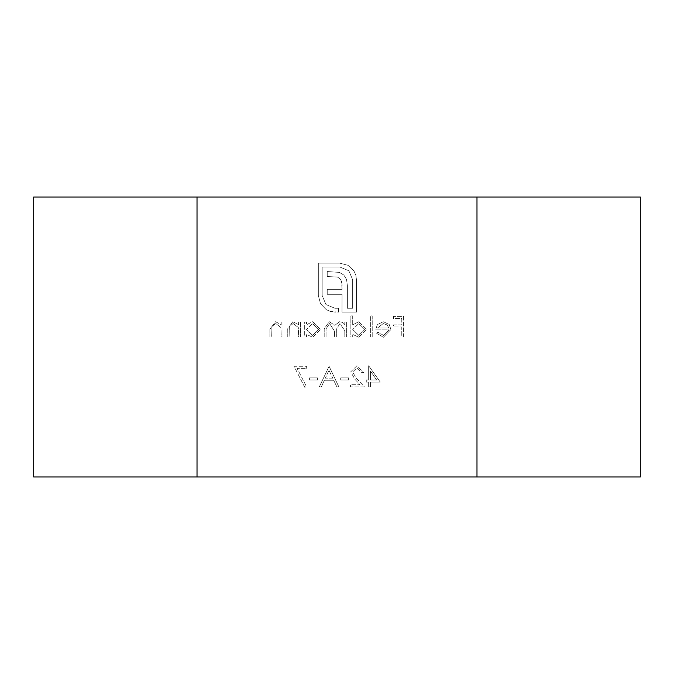 <?xml version="1.0" encoding="UTF-8"?>
<svg xmlns="http://www.w3.org/2000/svg" width="674" height="674" viewBox="0 0 674 674"><rect width="100%" height="100%" fill="white"/><g stroke="black" fill="none" stroke-linecap="round" stroke-linejoin="round"><path stroke-width="0.51" stroke-dasharray="3.37 2.53" d="M357.026 367.852L361.795 372.604L363.64 372.604L356.934 365.746L350.716 371.863L354.878 379.243L360.026 384.736L350.455 384.736L350.455 386.851L364.432 386.851L356.453 378.333L352.561 372.023L357.026 367.852L361.795 372.604L363.64 372.604L356.934 365.746L350.716 371.863L354.878 379.243L360.026 384.736L350.455 384.736L350.455 386.851L364.432 386.851L356.453 378.333L352.561 372.023L357.026 367.852M329.089 366.268L319.324 386.851L321.329 386.851L324.371 380.254L333.706 380.254L336.832 386.851L338.845 386.851L329.089 366.268L319.324 386.851L321.329 386.851L324.371 380.254L333.706 380.254L336.832 386.851L338.845 386.851L329.089 366.268M306.662 368.383L306.662 366.268L293.999 366.268L304.817 387.373L306.409 386.497L297.124 368.383L306.662 368.383L306.662 366.268L293.999 366.268L304.817 387.373L306.409 386.497L297.124 368.383L306.662 368.383M383.616 335.416L378.08 332.248L376.437 333.116L383.38 337.261L390.945 329.527L389.218 324.506L383.338 321.7L377.28 324.657L375.645 329.881L389.1 329.881L383.616 335.416L378.08 332.248L376.437 333.116L383.38 337.261L390.945 329.527L389.218 324.506L383.338 321.7L377.28 324.657L375.645 329.881L389.1 329.881L383.616 335.416M352.696 315.895L350.851 315.895L350.851 337L352.696 337L352.696 334.397L358.838 337.261L366.681 329.443L358.779 321.7L352.696 324.876L352.696 315.895L350.851 315.895L350.851 337L352.696 337L352.696 334.397L358.838 337.261L366.681 329.443L358.779 321.7L352.696 324.876L352.696 315.895M380.262 382.099L368.653 365.746L368.653 379.993L366.285 379.993L366.285 382.099L368.653 382.099L368.653 386.851L370.506 386.851L370.506 382.099L380.262 382.099L368.653 365.746L368.653 379.993L366.285 379.993L366.285 382.099L368.653 382.099L368.653 386.851L370.506 386.851L370.506 382.099L380.262 382.099M300.461 337L300.461 321.961L298.616 321.961L298.616 324.674L292.895 321.7L287.276 329.325L287.276 337L289.121 337L289.34 326.502L293.215 323.545L298.329 327.53L298.616 337L300.461 337L300.461 321.961L298.616 321.961L298.616 324.674L292.895 321.7L287.276 329.325L287.276 337L289.121 337L289.34 326.502L293.215 323.545L298.329 327.53L298.616 337L300.461 337M476.981 476.981L476.981 197.019L197.019 197.019L197.019 476.981L476.981 476.981L476.981 197.019L476.981 476.981L476.981 197.019L476.981 476.981L476.981 197.019L476.981 476.981L476.981 197.019L476.981 476.981L476.981 197.019L476.981 476.981L476.981 197.019L476.981 476.981L476.981 197.019L476.981 476.981L476.981 197.019L476.981 476.981L476.981 197.019L476.981 476.981L476.981 197.019L476.981 476.981L476.981 197.019L476.981 476.981L476.981 197.019L476.981 476.981L476.981 197.019L476.981 476.981L476.981 197.019L476.981 476.981L197.019 476.981L197.019 197.019L197.019 476.981L197.019 197.019L197.019 476.981L197.019 197.019L197.019 476.981L197.019 197.019L197.019 476.981L197.019 197.019L197.019 476.981L197.019 197.019L197.019 476.981L197.019 197.019L197.019 476.981L197.019 197.019L197.019 476.981L197.019 197.019L197.019 476.981L197.019 197.019L197.019 476.981L197.019 197.019L197.019 476.981L197.019 197.019L197.019 476.981L197.019 197.019L197.019 476.981L197.019 197.019L197.019 476.981L640.3 476.981L476.981 476.981L640.3 476.981L476.981 476.981L640.3 476.981L476.981 476.981L640.3 476.981L476.981 476.981L640.3 476.981L476.981 476.981L640.3 476.981L476.981 476.981L640.3 476.981L476.981 476.981L640.3 476.981L476.981 476.981L640.3 476.981L476.981 476.981L640.3 476.981L476.981 476.981L640.3 476.981L476.981 476.981L640.3 476.981L476.981 476.981L640.3 476.981L476.981 476.981L476.981 197.019L197.019 197.019L640.3 197.019L476.981 197.019L640.3 197.019L476.981 197.019L640.3 197.019L476.981 197.019L640.3 197.019L476.981 197.019L640.3 197.019L476.981 197.019L640.3 197.019L476.981 197.019L640.3 197.019L476.981 197.019L640.3 197.019L476.981 197.019L640.3 197.019L476.981 197.019L640.3 197.019L476.981 197.019L640.3 197.019L476.981 197.019L640.3 197.019L476.981 197.019L640.3 197.019L476.981 197.019L640.3 197.019L640.3 476.981L476.981 476.981L476.981 197.019M306.535 321.961L304.682 321.961L304.682 337L306.535 337L306.535 334.397L312.669 337.261L320.512 329.443L312.618 321.7L306.535 324.742L306.535 321.961L304.682 321.961L304.682 337L306.535 337L306.535 334.397L312.669 337.261L320.512 329.443L312.618 321.7L306.535 324.742L306.535 321.961M283.055 337L283.055 321.961L281.21 321.961L281.21 324.674L275.489 321.7L269.861 329.325L269.861 337L271.706 337L271.925 326.502L275.809 323.545L280.923 327.53L281.21 337L283.055 337L283.055 321.961L281.21 321.961L281.21 324.674L275.489 321.7L269.861 329.325L269.861 337L271.706 337L271.925 326.502L275.809 323.545L280.923 327.53L281.21 337L283.055 337M346.63 337L346.63 321.961L344.785 321.961L344.785 324.573L342.695 322.458L339.595 321.7L334.81 325.331L329.3 321.7L324.202 328.853L324.202 337L326.056 337L326.056 328.845L329.62 323.545L334.498 331.153L334.498 337L336.343 337L336.343 329.35L339.915 323.545L344.785 330.673L344.785 337L346.63 337L346.63 321.961L344.785 321.961L344.785 324.573L342.695 322.458L339.595 321.7L334.81 325.331L329.3 321.7L324.202 328.853L324.202 337L326.056 337L326.056 328.845L329.62 323.545L334.498 331.153L334.498 337L336.343 337L336.343 329.35L339.915 323.545L344.785 330.673L344.785 337L346.63 337M372.216 337L372.216 315.895L370.371 315.895L370.371 337L372.216 337L372.216 315.895L370.371 315.895L370.371 337L372.216 337M348.062 265.329L339.848 263.172L318.339 263.172L318.339 295.524L320.495 303.688L326.224 309.619L330.336 311.439L338.559 312.113L338.559 308.271L334.995 308.271L325.955 304.564L322.18 295.524L322.18 267.014L339.848 267.014L348.871 270.788L352.654 279.752L352.654 308.271L347.396 308.271L347.396 285.616L346.52 279.415L343.824 275.034L339.367 272.406L327.235 271.529L327.235 276.517L337.421 277.056L339.907 278.674L341.524 281.302L342.063 289.39L327.235 289.39L327.235 294.319L342.063 294.319L342.004 312.113L356.495 312.113L356.495 279.752L355.813 275.169L354.002 271.058L348.062 265.329L339.848 263.172L318.339 263.172L318.339 295.524L320.495 303.688L326.224 309.619L330.336 311.439L334.995 312.113L338.559 312.113L338.559 308.271L334.995 308.271L325.955 304.564L322.18 295.524L322.18 267.014L339.848 267.014L348.871 270.788L352.654 279.752L352.654 308.271L347.396 308.271L347.396 285.616L346.52 279.415L343.824 275.034L339.367 272.406L327.235 271.529L327.235 276.517L337.421 277.056L339.907 278.674L341.524 281.302L342.063 284.807L342.063 289.39L327.235 289.39L327.235 294.319L342.063 294.319L342.004 312.113L356.495 312.113L356.495 279.752L355.813 275.169L354.002 271.058L348.062 265.329M317.479 379.993L317.479 377.878L309.568 377.878L309.568 379.993L317.479 379.993L317.479 377.878L309.568 377.878L309.568 379.993L317.479 379.993M348.61 379.993L348.61 377.878L340.69 377.878L340.69 379.993L348.61 379.993L348.61 377.878L340.69 377.878L340.69 379.993L348.61 379.993M403.608 337L403.608 316.426L393.582 316.426L393.582 318.532L401.763 318.532L401.763 324.868L393.582 324.868L393.582 326.974L401.763 326.974L401.763 337L403.608 337L403.608 316.426L393.582 316.426L393.582 318.532L401.763 318.532L401.763 324.868L393.582 324.868L393.582 326.974L401.763 326.974L401.763 337L403.608 337M197.019 197.019L33.7 197.019L197.019 197.019L33.7 197.019L197.019 197.019L33.7 197.019L197.019 197.019L33.7 197.019L197.019 197.019L33.7 197.019L197.019 197.019L33.7 197.019L197.019 197.019L33.7 197.019L197.019 197.019L33.7 197.019L197.019 197.019L33.7 197.019L197.019 197.019L33.7 197.019L197.019 197.019L33.7 197.019L197.019 197.019L33.7 197.019L197.019 197.019L33.7 197.019L197.019 197.019L33.7 197.019L33.7 476.981L197.019 476.981L33.7 476.981L197.019 476.981L33.7 476.981L197.019 476.981L33.7 476.981L197.019 476.981L33.7 476.981L197.019 476.981L33.7 476.981L197.019 476.981L33.7 476.981L197.019 476.981L33.7 476.981L197.019 476.981L33.7 476.981L197.019 476.981L33.7 476.981L197.019 476.981L33.7 476.981L197.019 476.981L33.7 476.981L197.019 476.981L33.7 476.981L197.019 476.981L33.7 476.981L197.019 476.981L197.019 197.019L197.019 476.981M312.61 335.416L306.535 329.519L312.593 323.545L318.667 329.46L312.61 335.416L306.535 329.519L312.593 323.545L318.667 329.46L312.61 335.416M376.64 379.993L370.506 379.993L370.506 371.054L376.64 379.993L370.506 379.993L370.506 371.054L376.64 379.993M358.77 335.416L352.696 329.519L358.753 323.545L364.828 329.46L358.77 335.416L352.696 329.519L358.753 323.545L364.828 329.46L358.77 335.416M388.906 328.027L377.491 328.027L383.245 323.545L387.12 324.952L388.906 328.027L377.491 328.027L383.245 323.545L387.12 324.952L388.906 328.027M332.703 378.139L325.348 378.139L328.971 370.279L332.703 378.139L325.348 378.139L328.971 370.279L332.703 378.139M33.7 197.019L33.7 476.981L33.7 197.019M640.3 197.019L640.3 476.981L640.3 197.019"/><path stroke-width="1.01" d="M476.981 476.981L476.981 197.019L197.019 197.019L197.019 476.981L640.3 476.981L640.3 197.019L476.981 197.019M197.019 476.981L33.7 476.981L33.7 197.019L197.019 197.019"/></g></svg>
